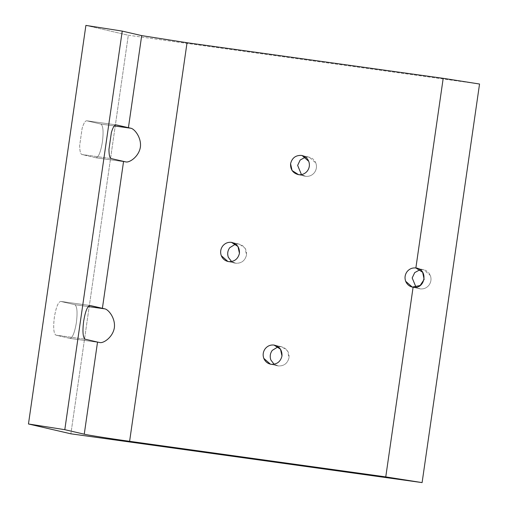 <?xml version="1.0" encoding="UTF-8"?>
<svg xmlns="http://www.w3.org/2000/svg" width="508" height="508" viewBox="0 0 508 508"><rect width="100%" height="100%" fill="white"/><g stroke="black" fill="none" stroke-linecap="round" stroke-linejoin="round"><path stroke-width="0.38" stroke-dasharray="2.54 1.91" d="M301.327 155.397L309.207 157.188L315.817 162.979C317.011 166.421 316.548 169.634 314.427 172.618C312.109 175.438 309.175 176.663 305.619 176.308L298.552 174.663L305.619 176.308L301.447 174.612L305.619 176.308C309.175 176.663 312.109 175.438 314.427 172.618C316.548 169.634 317.011 166.421 315.817 162.979C314.382 159.639 311.912 157.658 308.4 157.042L301.327 155.397M231.477 242.36L239.357 244.151L245.034 248.139L246.526 254.933C245.091 260.661 241.503 263.436 235.769 263.265L228.702 261.626L235.769 263.265L231.591 261.569L235.769 263.265C241.503 263.436 245.091 260.661 246.526 254.933C246.767 249.041 244.107 245.396 238.544 243.999L231.477 242.36M273.996 345.053L281.876 346.843L287.56 350.831L289.046 357.626C287.611 363.353 284.029 366.128 278.289 365.957L271.221 364.319L278.289 365.957L274.117 364.261L278.289 365.957C284.029 366.128 287.611 363.353 289.046 357.626C289.287 351.733 286.626 348.088 281.07 346.691L273.996 345.053M417.455 268.345L423.748 269.767L430.359 275.558C431.552 279 431.089 282.207 428.968 285.191C426.65 288.011 423.716 289.243 420.16 288.881L413.093 287.242L420.16 288.881L416.001 287.191L420.16 288.881C423.716 289.243 426.65 288.011 428.968 285.191C431.089 282.207 431.552 279 430.359 275.558C428.923 272.218 426.453 270.237 422.942 269.615L417.455 268.345M114.224 125.927L100.901 124.073C103.13 125.698 103.638 131.629 102.426 141.853C100.711 151.962 98.584 157.27 96.037 157.791L126.035 161.957L96.037 157.791L81.902 154.515L111.169 158.579L81.902 154.515C80.442 153.937 79.705 150.863 79.686 145.288L82.118 128.429C83.687 123.222 85.236 120.675 86.76 120.796L116.027 124.86L86.76 120.796L100.901 124.073L114.224 125.927M126.194 161.982L96.037 157.791C98.584 157.27 100.711 151.962 102.426 141.853C103.638 131.629 103.13 125.698 100.901 124.073L86.76 120.796C85.236 120.675 83.687 123.222 82.118 128.429L79.686 145.288C79.705 150.863 80.442 153.937 81.902 154.515L96.037 157.791M115.945 124.847L86.76 120.796M88.195 306.546L74.873 304.698C77.102 306.324 77.616 312.249 76.403 322.472C74.682 332.581 72.555 337.896 70.015 338.411L100.013 342.582L70.015 338.411L55.874 335.134L85.141 339.198L55.874 335.134C53.638 333.508 53.13 327.584 54.343 317.36C56.064 307.251 58.191 301.936 60.731 301.422L90.005 305.486L60.731 301.422L74.873 304.698L88.195 306.546M100.165 342.608L70.015 338.411C72.555 337.896 74.682 332.581 76.403 322.472C77.616 312.249 77.102 306.324 74.873 304.698L60.731 301.422C58.191 301.936 56.064 307.251 54.343 317.36C53.13 327.584 53.638 333.508 55.874 335.134L70.015 338.411M89.916 305.467L60.731 301.422M420.091 269.665L422.942 269.615L420.091 269.665M278.174 346.748L281.07 346.691L278.174 346.748M235.655 244.056L238.544 243.999L235.655 244.056M305.505 157.093L308.4 157.042L305.505 157.093M85.896 25.4L128.308 35.236L70.879 433.813L128.308 35.236L479.539 84.023L128.308 35.236L85.896 25.4M309.207 157.188L302.139 155.55M239.357 244.151L232.289 242.513M281.876 346.843L274.809 345.205M423.748 269.767L416.687 268.122M412.28 287.09L419.354 288.728M270.415 364.173L277.482 365.811M227.889 261.474L234.956 263.119M297.739 174.517L304.813 176.155"/><path stroke-width="0.76" d="M298.552 174.663C302.101 175.025 305.041 173.799 307.359 170.974C309.48 167.996 309.937 164.782 308.743 161.341L302.139 155.55L301.327 155.397C295.593 155.226 292.005 158.007 290.576 163.735L292.062 170.529L298.552 174.663C292.995 173.266 290.335 169.621 290.576 163.735C292.005 158.007 295.593 155.226 301.327 155.397C304.844 156.019 307.315 158.001 308.743 161.341C309.937 164.782 309.48 167.996 307.359 170.974C305.041 173.799 302.101 175.025 298.552 174.663M228.702 261.626C234.436 261.798 238.023 259.023 239.452 253.295L237.966 246.494L231.477 242.36C227.927 241.999 224.993 243.23 222.669 246.05C220.555 249.028 220.091 252.241 221.285 255.683L227.889 261.474L228.702 261.626C225.19 261.004 222.714 259.023 221.285 255.683C220.091 252.241 220.555 249.028 222.669 246.05C224.993 243.23 227.927 241.999 231.477 242.36C237.039 243.757 239.693 247.402 239.452 253.295C238.023 259.023 234.436 261.798 228.702 261.626M271.221 364.319C276.962 364.49 280.543 361.715 281.978 355.987L280.492 349.193L273.996 345.053C270.447 344.691 267.513 345.923 265.195 348.742C263.074 351.726 262.611 354.933 263.804 358.375L270.415 364.173L271.221 364.319C267.71 363.696 265.24 361.715 263.804 358.375C262.611 354.933 263.074 351.726 265.195 348.742C267.513 345.923 270.447 344.691 273.996 345.053C279.559 346.45 282.219 350.095 281.978 355.987C280.543 361.715 276.962 364.49 271.221 364.319M116.027 124.86L130.899 128.245L114.224 125.927L130.899 128.245C134.62 128.949 141.592 137.687 140.386 147.123C138.868 156.534 129.75 162.681 126.035 161.957C129.75 162.681 138.868 156.534 140.386 147.123C141.592 137.687 134.62 128.949 130.899 128.245L128.416 127.737L141.688 35.617L187.039 42.736L129.603 441.312L187.039 42.736L443.198 78.321L479.539 84.023L422.104 482.6L70.879 433.813L28.461 423.977L64.802 429.679L84.252 434.188L97.53 342.075L85.141 339.198C82.912 337.572 82.398 331.648 83.617 321.424C85.331 311.315 87.459 306 90.005 305.486L102.387 308.356L123.558 161.449L126.035 161.957L111.169 158.579C109.709 158.007 108.972 154.927 108.96 149.352L111.385 132.499C112.954 127.286 114.503 124.746 116.027 124.86C114.503 124.746 112.954 127.286 111.385 132.499L108.96 149.352C108.972 154.927 109.709 158.007 111.169 158.579L123.558 161.449L102.387 308.356L104.87 308.864L88.195 306.546L104.87 308.864C108.579 309.569 115.564 318.294 114.357 327.749C112.84 337.153 103.721 343.306 100.013 342.582L97.53 342.075L100.013 342.582C103.721 343.306 112.84 337.153 114.357 327.749C115.564 318.294 108.579 309.569 104.87 308.864L90.005 305.486C87.459 306 85.331 311.315 83.617 321.424C82.398 331.648 82.912 337.572 85.141 339.198L97.53 342.075L84.252 434.188C86.982 434.975 111.925 438.893 129.603 441.312L385.762 476.898L413.093 287.242C409.581 286.62 407.111 284.639 405.676 281.299C404.482 277.857 404.946 274.644 407.067 271.666C409.385 268.846 412.318 267.614 415.868 267.976L417.455 268.345L415.868 267.976C412.318 267.614 409.385 268.846 407.067 271.666C404.946 274.644 404.482 277.857 405.676 281.299L412.28 287.09L420.135 285.502L424.148 279.413L422.643 272.275L415.868 267.976C428.441 269.151 425.494 289.604 413.093 287.242L385.762 476.898L422.104 482.6L479.539 84.023L443.198 78.321L415.868 267.976L443.198 78.321L187.039 42.736L141.688 35.617L128.416 127.737L115.945 124.847M416.001 287.191L412.185 277.946L414.719 272.606L420.091 269.665L414.719 272.606L412.185 277.946L416.001 287.191M274.117 364.261L270.872 360.013C269.678 356.572 270.142 353.365 272.263 350.38L278.174 346.748L272.263 350.38C270.142 353.365 269.678 356.572 270.872 360.013L274.117 364.261M231.591 261.569L228.352 257.321C227.159 253.879 227.622 250.673 229.743 247.688L235.655 244.056L229.743 247.688C227.622 250.673 227.159 253.879 228.352 257.321L231.591 261.569M301.447 174.612L297.644 165.373L300.164 160.045L305.505 157.093L300.164 160.045L297.644 165.373L301.447 174.612M28.461 423.977L85.896 25.4L28.461 423.977L70.879 433.813L422.104 482.6L385.762 476.898L129.603 441.312C111.925 438.893 86.982 434.975 84.252 434.188L64.802 429.679L122.237 31.102L85.896 25.4L122.237 31.102L64.802 429.679L28.461 423.977M141.688 35.617L122.237 31.102L141.688 35.617"/></g></svg>
